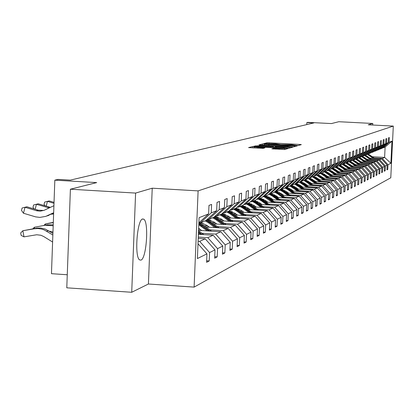 <?xml version="1.0" encoding="UTF-8"?>
<svg xmlns="http://www.w3.org/2000/svg" width="414" height="414" viewBox="0 0 414 414"><rect width="100%" height="100%" fill="white"/><g stroke="black" fill="none" stroke-linecap="round" stroke-linejoin="round"><path stroke-width="0.62" d="M296.926 145.5L298.344 145.505L301.335 144.626L299.896 144.455L269.053 142.799L267.04 142.783L263.713 143.658L275.657 143.839L280.801 144.631L291.689 144.698L296.926 145.5M140.957 260.116C146.53 258.647 149.045 221.904 143.761 219.177L142.576 218.985C137.065 219.777 134.327 256.799 139.57 259.888L140.957 260.116M372.709 125.028L372.781 123.465L338.797 121.721L331.428 123.574L307.856 122.358L306.852 122.585L306.758 124.598M131.714 292.279L148.414 284.009L152.228 188.194L135.601 193.074L131.714 292.279L66.783 287.818L70.401 189.214L96.71 182.6L54.834 180.152L51.46 273.69L67.265 274.756M135.601 193.074L70.401 189.214M271.91 148.843L284.641 149.537L288.273 148.455L254.693 146.556L252.581 146.546L248.571 147.607L263.164 148.372L264.846 147.896L253.973 147.011L259.702 146.97L280.842 148.119L284.868 148.554L273.519 148.393L271.905 148.88M54.834 180.152L58.11 179.407L70.323 180.116L313.796 122.948L306.852 122.585M152.228 188.194L198.109 190.885L393.3 126.089L390.78 177.772L194.114 287.104L198.109 190.885M372.781 123.465L368.253 124.795L393.3 126.089M291.932 146.779L293.987 146.789L297.397 145.785L295.943 145.609L264.732 143.927L262.688 143.917L258.895 144.921L291.932 146.779M292.889 147.11L289.381 148.145L287.295 148.134L253.803 146.245L257.591 145.795L272.557 146.499L273.628 146.194L272.153 146.033L259.257 145.195L292.889 147.11M198.88 222.841L208.63 213.893L208.982 205.406L211.595 204.423L211.243 212.858L216.677 210.7L217.029 202.379L219.539 201.432L219.192 209.701L224.414 207.631L224.761 199.47L227.177 198.56L226.831 206.669L231.861 204.676L232.202 196.666L234.531 195.791L234.189 203.755L239.028 201.83L239.37 193.969L241.61 193.126L241.274 200.94L245.937 199.093L246.273 191.371L248.431 190.559L248.1 198.234L252.597 196.448L252.928 188.867L255.014 188.085L254.682 195.62L259.024 193.902L259.35 186.45L261.363 185.695L261.037 193.1L265.229 191.439L265.55 184.121L267.491 183.386L267.17 190.668L271.222 189.063L271.537 181.865L273.416 181.161L273.1 188.318L277.013 186.761L277.328 179.686L279.145 179.003L278.829 186.041L282.617 184.541L282.928 177.58L284.682 176.918L284.371 183.842L288.035 182.388L288.341 175.541L290.043 174.899L289.738 181.715L293.283 180.307L293.588 173.569L295.234 172.948L294.928 179.655L298.37 178.289L298.67 171.655L300.264 171.054L299.964 177.658L303.296 176.338L303.591 169.802L305.139 169.222L304.844 175.722L308.073 174.439L308.363 168.006L309.863 167.442L309.574 173.844L312.705 172.602L312.994 166.262L314.454 165.714L314.164 172.022L317.202 170.816L317.491 164.57L318.904 164.042L318.614 170.257L321.569 169.083L321.854 162.93L323.225 162.412L322.941 168.539L325.813 167.401L326.092 161.336L327.427 160.834L327.148 166.873L329.932 165.766L330.212 159.783L331.505 159.297L331.231 165.253L333.943 164.177L334.217 158.277L335.475 157.806L335.2 163.675L337.84 162.63L338.109 156.813L339.335 156.352L339.066 162.143L341.633 161.129L341.902 155.385L343.092 154.939L342.823 160.653L345.323 159.664L345.586 153.998L346.751 153.563L346.482 159.199L348.914 158.236L349.178 152.647L350.306 152.223L350.047 157.786L352.412 156.849L352.676 151.333L353.773 150.919L353.515 156.409L355.823 155.493L356.081 150.049L357.153 149.645L356.899 155.069L359.145 154.179L359.404 148.802L360.449 148.409L360.196 153.76L362.385 152.89L362.638 147.581L363.658 147.198L363.409 152.487L365.546 151.638L365.795 146.396L366.794 146.018L366.54 151.245L368.626 150.417L368.874 145.236L369.847 144.869L369.599 150.028L371.637 149.221L371.881 144.103L372.828 143.746L372.584 148.843L374.572 148.057L374.815 143.001L375.741 142.649L375.498 147.689L377.439 146.918L377.682 141.919L378.582 141.583L378.344 146.561L380.238 145.811L380.476 140.869L381.361 140.537L381.123 145.459L382.976 144.724L383.214 139.839L384.073 139.513L383.84 144.382L385.646 143.663L385.884 138.835L386.728 138.519L386.495 143.327L388.26 142.628L388.492 137.852L389.32 137.541L389.088 142.297L391.96 141.158L390.883 163.287L387.996 164.71L387.763 169.455L386.935 169.88L387.168 165.119L385.393 165.993L385.16 170.791L384.311 171.225L384.544 166.407L382.727 167.303L382.489 172.157L381.625 172.602L381.858 167.732L380 168.643L379.762 173.554L378.877 174.009L379.115 169.083L377.211 170.019L376.973 174.987L376.062 175.453L376.305 170.464L374.354 171.427L374.111 176.452L373.18 176.928L373.423 171.882L371.43 172.866L371.187 177.953L370.23 178.439L370.478 173.337L368.434 174.341L368.186 179.49L367.213 179.992L367.456 174.822L365.365 175.852L365.117 181.063L364.113 181.575L364.367 176.343L362.219 177.399L361.965 182.677L360.941 183.205L361.194 177.906L358.99 178.988L358.736 184.333L357.686 184.872L357.939 179.505L355.683 180.618L355.429 186.031L354.348 186.585L354.607 181.151L352.288 182.289L352.029 187.77L350.922 188.339L351.186 182.833L348.805 184.002L348.547 189.555L347.408 190.14L347.672 184.561L345.229 185.767L344.965 191.392L343.801 191.987L344.065 186.341L341.56 187.573L341.291 193.276L340.091 193.887L340.36 188.163L337.788 189.431L337.519 195.206L336.287 195.838L336.556 190.036L333.912 191.34L333.637 197.199L332.37 197.845L332.644 191.961L329.927 193.302L329.647 199.243L328.349 199.91L328.623 193.943L325.828 195.32L325.549 201.344L324.209 202.032L324.488 195.977L321.611 197.395L321.326 203.507L319.95 204.211L320.229 198.073L317.269 199.532L316.984 205.732L315.561 206.462L315.851 200.231L312.798 201.737L312.508 208.025L311.049 208.775L311.338 202.456L308.192 204.004L307.902 210.39L306.396 211.161L306.686 204.744L303.446 206.338L303.151 212.822L301.599 213.619L301.894 207.103L298.551 208.749L298.256 215.332L296.652 216.155L296.952 209.536L293.505 211.233L293.2 217.919L291.549 218.768L291.849 212.051L288.294 213.8L287.989 220.595L286.281 221.469L286.586 214.643L282.912 216.45L282.602 223.353L280.837 224.259L281.147 217.319L277.349 219.187L277.038 226.204L275.217 227.141L275.527 220.088L271.605 222.018L271.284 229.154L269.4 230.122L269.721 222.944L265.659 224.947L265.338 232.202L263.387 233.201L263.708 225.904L259.506 227.974L259.18 235.359L257.161 236.394L257.487 228.968L253.13 231.115L252.804 238.624L250.713 239.701L251.039 232.145L246.532 234.365L246.195 242.014L244.027 243.121L244.363 235.431L239.685 237.734L239.349 245.523L237.098 246.677L237.434 238.842L232.58 241.233L232.238 249.166L229.905 250.361L230.246 242.381L225.206 244.865L224.859 252.949L222.432 254.191L222.779 246.061L217.541 248.638L217.19 256.877L214.669 258.17L215.021 249.88L209.572 252.561L209.22 260.965L206.596 262.31L206.948 253.854L197.395 258.559L199.093 217.676L208.63 213.893M198.234 238.386L205.225 238.831L199.651 241.362L198.115 241.264M199.651 241.362L209.572 252.561M205.225 238.831L215.021 249.88M216.677 210.7L205.996 220.496L200.423 222.784L211.243 212.858M199.036 222.696L200.423 222.784M198.404 234.298L213.169 235.224L207.807 237.657L198.285 237.062M207.807 237.657L217.541 248.638M213.169 235.224L222.779 246.061M224.414 207.631L213.929 217.241L208.573 219.441L219.192 209.701M207.238 219.358L208.573 219.441M198.565 230.365L220.812 231.757L215.653 234.096L201.923 233.237M215.653 234.096L225.206 244.865M220.812 231.757L230.246 242.381M231.861 204.676L221.562 214.11L216.408 216.227L226.831 206.669M215.125 216.149L216.408 216.227M206.001 227.038L228.176 228.414L223.203 230.67L209.722 229.832M199.926 229.221L198.617 229.139M223.203 230.67L232.58 241.233M228.176 228.414L237.434 238.842M239.028 201.83L228.916 211.093L223.948 213.132L234.189 203.755M222.711 213.055L223.948 213.132M213.65 223.86L235.266 225.195L230.474 227.369L217.231 226.551M207.693 225.961L204.283 225.749M202.891 223.198L199.895 223.011M230.474 227.369L239.685 237.734M235.266 225.195L244.363 235.431M245.937 199.093L235.996 208.19L231.214 210.152L241.274 200.94M230.024 210.079L231.214 210.152M221.019 220.797L242.102 222.09L237.486 224.186L224.476 223.384M215.176 222.815L211.989 222.618M210.648 220.16L207.869 219.989M237.486 224.186L246.532 234.365M242.102 222.09L251.039 232.145M252.597 196.448L242.827 205.385L238.216 207.279L248.1 198.234M237.067 207.212L238.216 207.279M228.124 217.842L248.7 219.094L244.244 221.117L231.457 220.336M222.39 219.782L219.42 219.601M218.111 217.231L215.528 217.071M244.244 221.117L253.13 231.115M248.7 219.094L257.487 228.968M259.024 193.902L249.414 202.684L244.964 204.511L254.682 195.62M243.856 204.444L244.964 204.511M234.976 214.985L255.076 216.206L250.77 218.157L238.195 217.391M229.351 216.853L226.577 216.682M225.294 214.395L222.898 214.25M250.77 218.157L259.506 227.974M255.076 216.206L263.708 225.904M265.229 191.439L255.78 200.076L251.479 201.835L261.037 193.1M250.413 201.773L251.479 201.835M241.595 212.227L261.229 213.412L257.068 215.296L244.705 214.55M236.068 214.028L233.486 213.867M232.213 211.657L229.998 211.523M257.068 215.296L265.659 224.947M261.229 213.412L269.721 222.944M271.222 189.063L261.922 197.55L257.772 199.258L267.17 190.668M256.742 199.196L257.772 199.258M247.986 209.556L267.175 210.71L263.154 212.537L250.993 211.802M242.563 211.295L240.156 211.145M238.888 209.008L236.834 208.884M263.154 212.537L271.605 222.018M267.175 210.71L275.527 220.088M277.013 186.761L267.863 195.118L263.853 196.764L273.1 188.318M262.854 196.702L263.853 196.764M254.165 206.974L272.929 208.097L269.043 209.862L257.073 209.148M248.835 208.651L246.594 208.516M245.336 206.446L243.432 206.332M269.043 209.862L277.349 219.187M272.929 208.097L281.147 217.319M282.617 184.541L273.613 192.758L269.726 194.352L278.829 186.041M268.764 194.295L269.726 194.352M260.142 204.48L278.498 205.572L274.736 207.279L262.957 206.576M254.905 206.094L252.819 205.97M251.562 203.967L248.317 203.771M274.736 207.279L282.912 216.45M278.498 205.572L286.586 214.643M288.035 182.388L279.171 190.476L275.413 192.018L284.371 183.842M274.482 191.967L275.413 192.018M265.928 202.058L283.89 203.124L280.247 204.78L268.65 204.086M260.773 203.621L258.838 203.507M257.575 201.561L254.532 201.385M280.247 204.78L288.294 213.8M283.89 203.124L291.849 212.051M293.283 180.307L284.553 188.272L280.915 189.762L289.738 181.715M280.014 189.71L280.915 189.762M271.522 199.714L289.112 200.754L285.582 202.358L274.161 201.68M266.461 201.225L264.665 201.116M263.397 199.232L260.541 199.067M285.582 202.358L293.505 211.233M289.112 200.754L296.952 209.536M298.37 178.289L289.769 186.129L286.245 187.578L294.928 179.655M285.37 187.526L286.245 187.578M276.945 197.442L294.173 198.456L290.752 200.009L279.502 199.346M271.967 198.901L270.301 198.803M269.028 196.976L266.352 196.821M290.752 200.009L298.551 208.749M294.173 198.456L301.894 207.103M303.296 176.338L294.825 184.054L291.404 185.456L299.964 177.658M290.561 185.41L291.404 185.456M282.203 195.237L299.079 196.226L295.762 197.737L284.682 197.085M277.302 196.65L275.76 196.562M266.238 195.998L265.902 195.982M274.477 194.787L271.967 194.642M295.762 197.737L303.446 206.338M299.079 196.226L306.686 204.744M308.073 174.439L299.726 182.046L296.408 183.407L304.844 175.722M295.591 183.361L296.408 183.407M287.3 193.1L303.84 194.068L300.621 195.527L289.707 194.891M282.477 194.466L281.054 194.383M271.941 193.85L271.574 193.83M279.76 192.66L277.406 192.526M300.621 195.527L308.192 204.004M303.84 194.068L311.338 202.456M312.705 172.602L304.476 180.095L301.263 181.415L309.574 173.844M300.466 181.368L301.263 181.415M292.243 191.025L308.461 191.972L305.341 193.39L294.577 192.758M287.497 192.35L286.183 192.272M277.427 191.76L277.054 191.739M284.884 190.6L282.669 190.471M305.341 193.39L312.798 201.737M308.461 191.972L315.851 200.231M317.202 170.816L309.092 178.201L305.972 179.485L314.164 172.022M305.201 179.438L305.972 179.485M297.045 189.012L312.948 189.933L309.915 191.309L299.306 190.694M292.367 190.29L291.161 190.223M282.715 189.731L282.358 189.71M289.852 188.593L287.771 188.473M309.915 191.309L317.269 199.532M312.948 189.933L320.229 198.073M321.569 169.083L313.574 176.364L310.541 177.606L318.614 170.257M309.791 177.565L310.541 177.606M301.702 187.056L317.31 187.956L314.361 189.291L303.902 188.686M297.097 188.292L295.989 188.23M287.828 187.759L287.492 187.739M294.67 186.647L292.719 186.533M314.361 189.291L321.611 197.395M317.31 187.956L324.488 195.977M325.813 167.401L317.926 174.579L314.982 175.784L322.941 168.539M314.252 175.743L314.982 175.784M306.225 185.151L321.543 186.031L318.682 187.33L308.363 186.74M301.692 186.352L300.678 186.295M292.776 185.839L292.47 185.819M299.348 184.753L297.516 184.649M318.682 187.33L325.828 195.32M321.543 186.031L328.623 193.943M329.932 165.766L322.154 172.845L319.292 174.02L327.148 166.873M318.583 173.978L319.292 174.02M310.624 183.298L325.663 184.163L322.879 185.425L312.705 184.841M306.153 184.468L305.232 184.411M297.562 183.971L297.293 183.956M303.892 182.916L302.173 182.817M322.879 185.425L329.927 193.302M325.663 184.163L332.644 191.961M333.943 164.177L326.268 171.158L323.484 172.296L331.231 165.253M322.796 172.26L323.484 172.296M314.899 181.503L329.668 182.346L326.956 183.573L316.922 182.998M310.495 182.631L309.656 182.584M308.311 181.125L306.696 181.032M326.956 183.573L333.912 191.34M329.668 182.346L336.556 190.036M337.84 162.63L330.263 169.517L327.562 170.625L335.2 163.675M326.889 170.589L327.562 170.625M319.059 179.748L333.565 180.576L330.931 181.772L321.026 181.208M314.712 180.846L313.962 180.804M306.717 180.39L305.465 180.318M312.601 179.381L311.085 179.298M330.931 181.772L337.788 189.431M333.565 180.576L340.36 188.163M341.633 161.129L334.155 167.918L331.521 169L339.066 162.143M330.874 168.964L331.521 169M323.101 178.046L337.358 178.853L334.791 180.018L325.016 179.464M318.821 179.112L318.143 179.071M311.09 178.672L309.915 178.605M316.777 177.684L315.354 177.606M334.791 180.018L341.56 187.573M337.358 178.853L344.065 186.341M345.323 159.664L337.943 166.366L335.381 167.416L342.823 160.653M334.745 167.385L335.381 167.416M327.039 176.385L341.053 177.176L338.554 178.31L328.902 177.766M322.816 177.42L322.211 177.383M315.339 176.995L314.242 176.933M320.834 176.033L320.353 176.007M338.554 178.31L345.229 185.767M341.053 177.176L347.672 184.561M348.914 158.236L341.628 164.855L339.133 165.879L346.482 159.199M338.517 165.843L339.133 165.879M330.874 174.77L344.65 175.546L342.212 176.649L332.69 176.11M326.708 175.774L326.175 175.743M319.468 175.365L318.444 175.308M324.788 174.423L321.875 172.959M342.212 176.649L348.805 184.002M344.65 175.546L351.186 182.833M352.412 156.849L345.219 163.38L342.792 164.379L350.047 157.786M342.192 164.348L342.792 164.379M334.605 173.192L348.153 173.952L345.783 175.029L336.375 174.501M330.496 174.17L330.03 174.144M323.479 173.776L322.527 173.72M328.633 172.855L328.266 172.835M345.783 175.029L352.288 182.289M348.153 173.952L354.607 181.151M355.823 155.493L348.717 161.946L346.352 162.919L353.515 156.409M345.768 162.883L348.655 164.234L353.111 167.525M338.243 171.655L351.569 172.405L349.256 173.45L339.966 172.933M334.191 172.607L333.782 172.581M327.386 172.224L326.501 172.172M332.38 171.329L332.064 171.308M349.256 173.45L355.683 180.618M351.569 172.405L357.939 179.505M359.145 154.179L352.128 160.549L349.82 161.496L356.899 155.069M349.25 161.46L349.82 161.496M341.793 170.159L354.896 170.894L352.645 171.913L343.47 171.401M337.788 171.08L337.441 171.065M331.19 170.713L330.367 170.666M336.033 169.838L335.764 169.823M352.645 171.913L358.99 178.988M354.896 170.894L361.194 177.906M362.385 152.89L355.455 159.183L353.204 160.104L360.196 153.76M352.65 160.078L353.204 160.104M345.25 168.7L358.146 169.419L355.947 170.413L346.885 169.911M341.296 169.595L341.007 169.58M334.89 169.238L334.129 169.197M355.947 170.413L362.219 177.399M358.146 169.419L364.367 176.343M365.546 151.638L358.695 157.853L356.501 158.753L363.409 152.487M355.962 158.722L356.501 158.753M348.619 167.272L361.313 167.981L359.171 168.953L350.218 168.451M338.492 167.799L337.788 167.763M359.171 168.953L365.365 175.852M361.313 167.981L367.456 174.822M368.626 150.417L361.862 156.554L359.719 157.434L366.54 151.245M359.192 157.403L359.719 157.434M351.905 165.885L364.408 166.573L362.312 167.525L353.468 167.033M342.005 166.397L341.359 166.361M362.312 167.525L368.434 174.341M364.408 166.573L370.478 173.337M371.637 149.221L364.946 155.286L362.855 156.145L369.599 150.028M362.343 156.119L362.855 156.145M355.119 164.524L367.425 165.207L365.381 166.133L356.64 165.647M345.431 165.026L344.836 164.995M365.381 166.133L371.43 172.866M367.425 165.207L373.423 171.882M374.572 148.057L367.958 154.055L365.919 154.888L372.584 148.843M365.417 154.862L365.919 154.888M358.25 163.199L370.375 163.866L368.377 164.772L359.735 164.296M348.769 163.69L348.226 163.659M368.377 164.772L374.354 171.427M370.375 163.866L376.305 170.464M377.439 146.918L370.903 152.844L368.91 153.661L375.498 147.689M368.419 153.635L368.91 153.661M361.308 161.905L373.252 162.562L371.306 163.447L362.762 162.976M352.024 162.381L351.533 162.355M371.306 163.447L377.211 170.019M373.252 162.562L379.115 169.083M380.238 145.811L373.775 151.664L371.834 152.466L378.344 146.561M371.353 152.44L371.834 152.466M364.294 160.637L376.067 161.284L374.163 162.148L365.717 161.683M355.202 161.108L354.757 161.082M374.163 162.148L380 168.643M376.067 161.284L381.858 167.732M382.976 144.724L376.585 150.515L374.686 151.296L381.123 145.459M374.215 151.27L374.686 151.296M367.213 159.4L378.815 160.037L376.952 160.88L368.6 160.425M358.307 159.856L357.903 159.835M376.952 160.88L382.727 167.303M378.815 160.037L384.544 166.407M385.646 143.663L379.327 149.387L377.47 150.153L383.84 144.382M377.014 150.127L377.47 150.153M370.069 158.189L381.501 158.816L379.685 159.644L371.42 159.188M361.334 158.64L360.972 158.619M379.685 159.644L385.393 165.993M381.501 158.816L387.168 165.119M388.26 142.628L382.013 148.29L380.197 149.035L386.495 143.327M379.747 149.009L380.197 149.035M372.496 156.746L384.611 157.403L382.35 158.433L374.178 157.988M382.35 158.433L387.996 164.71M390.883 163.287L384.611 157.403L385.113 147.017L382.857 147.943L389.088 142.297M148.414 284.009L194.114 287.104M382.422 147.917L382.857 147.943M385.113 147.017L391.96 141.158M198.011 243.758L206.948 253.854M386.961 169.409L387.763 169.455M384.332 170.744L385.16 170.791M381.646 172.11L382.489 172.157M378.898 173.507L379.762 173.554M376.088 174.936L376.973 174.987M373.205 176.4L374.111 176.452M370.256 177.901L371.187 177.953M367.239 179.438L368.186 179.49M364.139 181.011L365.117 181.063M360.967 182.621L361.965 182.677M357.712 184.271L358.736 184.333M354.379 185.969L355.429 186.031M350.953 187.708L352.029 187.77M347.439 189.493L348.547 189.555M343.832 191.325L344.965 191.392M340.127 193.209L341.291 193.276M336.318 195.139L337.519 195.206M332.406 197.126L333.637 197.199M328.38 199.165L329.647 199.243M324.245 201.266L325.549 201.344M319.986 203.429L321.326 203.507M315.603 205.649L316.984 205.732M311.085 207.942L312.508 208.025M306.432 210.302L307.902 210.39M301.64 212.729L303.151 212.822M296.693 215.239L298.256 215.332M291.591 217.826L293.2 217.919M286.322 220.491L287.989 220.595M280.883 223.249L282.602 223.353M275.263 226.096L277.038 226.204M269.447 229.04L271.284 229.154M263.433 232.083L265.338 232.202M257.213 235.235L259.18 235.359M250.765 238.5L252.804 238.624M244.084 241.879L246.195 242.014M237.155 245.383L239.349 245.523M229.961 249.021L232.238 249.166M222.494 252.799L224.859 252.949M214.731 256.721L217.19 256.877M206.658 260.799L209.22 260.965M294.644 145.749L266.197 144.144L264.225 144.326L287.699 145.837L294.644 145.749L294.602 146.608L294.654 145.738M283.875 147.218L289.474 147.182L285.489 146.753L278.136 146.354L275.005 146.654L283.875 147.218L283.844 147.948M374.815 158.453L368.129 153.899M373.304 158.371L367.332 154.308M374.24 158.417L367.891 154.08M367.679 154.168L373.878 158.402M372.067 159.664L365.236 155.027M370.525 159.581L364.491 155.478M371.482 159.633L365.019 155.224M364.837 155.333L371.115 159.613M369.262 160.911L362.271 156.181M367.684 160.823L361.577 156.668M368.662 160.875L362.048 156.383M361.908 156.513L368.284 160.855M366.39 162.184L359.368 157.413M364.775 162.091L358.602 157.889M365.779 162.148L359.01 157.568M358.866 157.698L365.391 162.128M363.456 163.483L356.537 158.738M361.8 163.395L355.517 159.126M358.291 163.199L356.087 161.6M362.824 163.452L355.9 158.779M355.75 158.914L362.431 163.427M360.444 164.819L353.442 160.011M358.752 164.725L352.319 160.373M355.202 164.529L352.728 162.759M359.802 164.782L352.878 160.089M352.562 160.156L359.399 164.762M357.365 166.185L350.27 161.31M355.631 166.086L349.043 161.651M352.04 165.89L349.338 163.985M356.708 166.149L349.882 161.47M349.39 161.47L356.294 166.128M354.213 167.582L347.025 162.64M352.433 167.484L345.685 162.956M348.8 167.282L345.892 165.258M353.54 167.546L346.621 162.805M350.979 169.016L343.698 164.006M349.157 168.917L342.388 164.358M345.483 168.71L342.357 166.568M350.291 168.979L343.284 164.177M343.025 164.28L349.851 168.953M347.667 170.485L340.287 165.409M345.799 170.382L339.175 165.864M342.078 170.175L338.74 167.918M346.963 170.449L339.863 165.579M339.599 165.688L346.513 170.423M344.272 171.996L336.789 166.842M342.357 171.888L335.65 167.308M338.59 171.675L335.035 169.305M343.548 171.955L336.354 167.018M336.085 167.132L343.087 171.929M340.794 173.538L333.203 168.312M338.828 173.43L332.033 168.793M335.014 173.218L331.231 170.734M340.049 173.497L332.758 168.493M332.478 168.607L339.578 173.471M337.224 175.127L329.523 169.823M335.205 175.013L328.323 170.314M331.345 174.796L327.334 172.203M336.458 175.081L329.068 170.009M328.783 170.123L335.971 175.055M333.555 176.752L325.751 171.37M331.485 176.638L324.519 171.872M327.577 176.416L323.334 173.714M332.773 176.711L325.285 171.562M324.985 171.681L332.276 176.68M329.798 178.424L324.364 174.403L323.888 174.599L321.393 173.155M327.671 178.305L320.612 173.476M323.707 178.077L319.23 175.272M321.093 173.28L328.478 178.351M328.99 178.377L323.888 174.599M325.932 180.142L317.895 174.594M323.748 180.018L316.596 175.122M319.737 179.79L315.018 176.876M325.104 180.095L317.403 174.796M317.093 174.92L324.581 180.064M321.968 181.906L313.719 176.229M319.722 181.777L312.472 176.814M315.654 181.544L310.691 178.527M321.114 181.855L313.3 176.478M312.984 176.607L320.576 181.824M317.89 183.718L312.197 179.495L309.413 177.911M315.582 183.583L308.233 178.553M311.463 183.35L306.241 180.23M317.015 183.666L309.087 178.206M308.756 178.341L316.462 183.635M313.698 185.581L307.912 181.291L304.983 179.635M311.328 185.446L303.876 180.344M307.147 185.203L305.17 183.733L301.671 181.984M312.798 185.529L304.652 179.94M304.414 180.121L312.228 185.498M309.387 187.495L303.509 183.133L300.424 181.41M306.95 187.356L299.394 182.181M302.712 187.112L300.709 185.622L296.973 183.79M308.466 187.444L302.965 183.361L300.083 181.72M299.865 181.917L307.876 187.407M304.958 189.467L298.975 185.032L296.113 183.386M302.443 189.322L294.784 184.075M298.147 189.074L296.113 187.563L292.139 185.653M304.005 189.415L298.416 185.265L295.379 183.552M295.156 183.754L298.059 185.415L303.4 189.379M300.393 191.501L291.575 185.389M297.806 191.351L289.94 185.974M293.448 191.097L291.389 189.565L287.161 187.573M299.415 191.444L293.733 187.226L290.53 185.436M290.302 185.643L293.371 187.376L298.794 191.408M295.694 193.592L286.731 187.376M293.029 193.436L287.937 189.648L284.925 187.93M288.61 193.178L286.519 191.62L282.037 189.555M294.685 193.535L288.915 189.245L285.996 187.563M285.303 187.589L288.537 189.4L294.049 193.493M290.856 195.744L281.743 189.421M288.113 195.584L282.943 191.744L279.76 189.943M283.626 195.325L281.504 193.742L276.759 191.604M289.816 195.687L281.127 189.674M280.506 189.736L283.559 191.485L289.158 195.646M285.872 197.97L279.46 193.198L276.604 191.532M283.041 197.799L277.794 193.897L274.425 192.013M278.487 197.535L276.329 195.931L271.32 193.716M284.796 197.902L275.967 191.791M275.564 191.956L284.118 197.866M280.728 200.257L274.203 195.403L271.299 193.705M277.81 200.086L272.484 196.122L269.369 194.332M273.188 199.812L270.999 198.182L265.886 195.925M279.621 200.195L273.55 195.672L270.642 193.975M270.228 194.145L278.922 200.153M275.429 202.622L268.779 197.669L265.835 195.951M272.412 202.441L264.044 196.681M267.723 202.167L265.498 200.511L260.308 198.218M274.285 202.555L268.106 197.954L265.157 196.226M264.727 196.402L267.682 198.13L273.561 202.513M269.954 205.065L263.185 200.014L260.189 198.265M266.844 204.878L261.353 200.78L258.341 199.02M262.078 204.594L259.821 202.907L254.548 200.578M268.774 204.992L262.492 200.304L259.49 198.549M259.045 198.736L262.052 200.49L268.029 204.946M264.303 207.58L257.404 202.436L254.362 200.655M261.089 207.388L255.51 203.227L252.452 201.437M256.25 207.098L253.958 205.391L248.597 203.02M263.087 207.507L256.685 202.736L253.637 200.95M253.182 201.142L256.23 202.922L262.316 207.461M258.471 210.188L251.433 204.935L248.343 203.124M255.148 209.986L249.476 205.753L246.371 203.936M250.227 209.691L247.898 207.952L242.454 205.541M257.208 210.11L250.693 205.246L247.593 203.429M247.122 203.626L250.222 205.442L256.411 210.064M252.436 212.879L245.259 207.517L242.118 205.68M249 212.672L243.235 208.366L240.079 206.514M244.001 212.372L241.631 210.597L236.052 208.138M251.132 212.801L244.493 207.838L241.346 205.996M240.855 206.198L244.006 208.04L250.31 212.749M246.195 215.663L238.873 210.193L235.68 208.32M242.64 215.451L236.782 211.068L233.574 209.184M237.558 215.14L235.152 213.339L229.242 210.793M244.85 215.585L238.081 210.524L234.883 208.646M234.376 208.853L237.579 210.731L243.996 215.534M239.742 218.551L232.27 212.956L228.983 211.036M236.063 218.323L230.101 213.862L226.836 211.947M230.893 218.007L228.445 216.175L222.183 213.541M238.35 218.463L231.447 213.298L228.192 211.388M227.669 211.606L230.929 213.52L237.465 218.411M233.061 221.537L225.423 215.823L221.914 213.79M229.247 221.304L223.182 216.76L219.86 214.809M223.99 220.978L221.495 219.115L214.856 216.393M231.617 221.449L224.574 216.175L221.267 214.235M220.724 214.457L224.036 216.403L230.701 221.392M226.137 224.631L218.338 218.789L214.581 216.641M222.183 224.388L216.01 219.762L212.63 217.774M216.832 224.057L214.297 222.158L207.419 219.368M224.636 224.538L217.453 219.156L214.028 217.153M213.526 217.407L216.9 219.389L223.689 224.481M218.959 227.84L210.985 221.868L206.974 219.601M214.856 227.586L208.573 222.877L205.132 220.848M209.412 227.25L206.829 225.314L200.8 222.628M217.407 227.747L210.074 222.251L206.4 220.124M206.037 220.46L209.494 222.489L216.418 227.684M211.513 231.172L203.362 225.056L199.165 222.706M207.254 230.908L198.798 224.766M201.711 230.562L198.653 228.28M209.898 231.074L202.415 225.454L198.86 223.369M198.834 223.891L208.879 231.012M203.781 234.634L198.554 230.707M199.362 234.355L198.43 233.656M202.11 234.531L198.508 231.824M198.477 232.533L201.049 234.464M53.302 222.597L45.369 223.958L53.308 222.37M43.931 225.402L45.369 223.958L45.581 225.123M54.032 202.368L49.194 200.925L47.465 201.375L46.218 206.177M53.996 203.326L47.465 201.375L44.634 202.094L49.194 200.925M45.059 205.83L44.039 204.392L44.634 202.094M52.961 232.031L49.447 231.229M47.413 224.807L34.331 227.281L47.413 224.807L53.22 224.818M45.649 225.34L53.189 225.744M32.841 228.787L34.331 227.281L34.553 228.492M49.157 207.952L36.458 204.268L35.164 209.267M50.384 207.373L38.248 203.797L33.586 204.997L38.248 203.797M34.114 208.951L32.98 207.336L33.586 204.997M51.274 214.193L53.613 214.002M52.599 242.019L43.713 236.534L40.914 235.261L36.706 234.759L23.981 236.865L21.145 235.375L20.7 232.927L22.858 230.733L34.388 228.766L38.005 228.528L41.617 229.056L44.231 229.936L52.852 235.002M23.981 236.865L22.858 230.733L37.115 228.078L40.738 228.031L45.183 229.035L52.914 233.361M53.913 205.711L44.075 210.328L40.261 211.161L36.908 210.824L25.016 207.274L23.474 213.246L35.645 216.879L39.904 217.402L45.773 216.372L53.66 212.744M43.718 210.467L38.197 210.172L26.879 206.783L22.102 208.014L26.879 206.783M23.474 213.246L21.487 210.4L22.102 208.014M45.576 216.439L53.644 213.081M267.004 143.606L267.04 142.783M269.022 143.565L269.053 142.799M299.865 145.06L299.896 144.455M262.631 145.2L262.688 143.917M295.912 146.22L295.943 145.609M268.831 145.531L268.862 144.822M287.668 146.551L287.699 145.837M294.183 146.732L294.225 145.868M255.474 146.411L255.5 145.785M257.56 146.525L257.591 145.795M270.44 147.224L270.477 146.494M272.515 147.337L272.557 146.499M273.55 147.389L273.602 146.214M291.389 147.55L291.42 146.929M274.989 147.467L275.025 146.67M276.454 147.55L276.485 146.815M273.494 149.04L273.519 148.393M275.6 149.154L275.631 148.398M279.145 149.345L279.176 148.595M257.906 148.191L257.938 147.441M263.325 148.326L263.351 147.736M252.524 147.901L252.581 146.546M254.677 146.882L254.693 146.556M286.736 148.921L286.762 148.29M370.002 155.297L370.339 155.157M369.448 155.529L369.785 155.385M367.192 156.471L367.539 156.326M366.628 156.709L366.975 156.564M364.32 157.677L364.672 157.527M363.74 157.915L364.097 157.77M361.381 158.904L361.743 158.753M360.785 159.152L361.153 159.002M358.374 160.166L358.741 160.011M357.763 160.42L358.136 160.265M355.29 161.455L355.673 161.294M354.669 161.714L355.052 161.553M352.138 162.774L352.526 162.614M351.502 163.038L351.89 162.878M348.909 164.125L349.302 163.96M348.257 164.399L348.655 164.234M345.597 165.512L346.006 165.341M344.929 165.791L345.338 165.621M342.202 166.935L342.621 166.759M341.519 167.22L341.938 167.044M338.724 168.389L339.154 168.208M338.026 168.684L338.455 168.503M335.159 169.885L335.599 169.699M334.44 170.185L334.879 169.999M331.5 171.417L331.95 171.225M330.76 171.722L331.216 171.536M327.743 172.985L328.204 172.793M326.988 173.306L327.448 173.109M323.111 174.925L323.588 174.729M319.929 176.261L320.415 176.053M319.127 176.592L319.618 176.39M315.861 177.963L316.363 177.751M315.038 178.305L315.546 178.092M311.68 179.712L312.197 179.495M310.836 180.064L311.354 179.847M307.385 181.513L307.912 181.291M306.515 181.875L307.048 181.653M302.965 183.361L303.509 183.133M302.07 183.733L302.618 183.505M298.416 185.265L298.975 185.032M297.495 185.648L298.059 185.415M293.733 187.226L294.313 186.983M292.786 187.62L293.371 187.376M288.915 189.245L289.51 188.991M287.937 189.648L288.537 189.4M283.947 191.32L284.563 191.066M282.943 191.744L283.559 191.485M278.829 193.462L279.46 193.198M277.794 193.897L278.431 193.633M273.55 195.672L274.203 195.403M272.484 196.122L273.142 195.848M268.106 197.954L268.779 197.669M267.004 198.415L267.682 198.13M262.492 200.304L263.185 200.014M261.353 200.78L262.052 200.49M256.685 202.736L257.404 202.436M255.51 203.227L256.23 202.922M250.693 205.246L251.433 204.935M249.476 205.753L250.222 205.442M244.493 207.838L245.259 207.517M243.235 208.366L244.006 208.04M238.081 210.524L238.873 210.193M236.782 211.068L237.579 210.731M231.447 213.298L232.27 212.956M230.101 213.862L230.929 213.52M224.574 216.175L225.423 215.823M223.182 216.76L224.036 216.403M217.453 219.156L218.338 218.789M216.01 219.762L216.9 219.389M210.074 222.251L210.985 221.868M208.573 222.877L209.494 222.489M202.415 225.454L203.362 225.056M200.857 226.106L201.815 225.708M47.6 207.6L49.359 207.119M36.22 228.207L34.388 228.766M48.5 230.645L46.699 231.209M36.365 210.674L38.197 210.172M47.253 215.756L49.054 215.239M142.344 219.089L143.761 219.177M264.184 145.283L264.225 144.326M273.571 147.394L273.623 146.204M289.433 148.129L289.474 147.213M274.968 147.467L275.005 146.654M284.827 149.48L284.868 148.585M253.932 147.979L253.973 147.011M46.57 216.061L48.366 215.544"/></g></svg>
